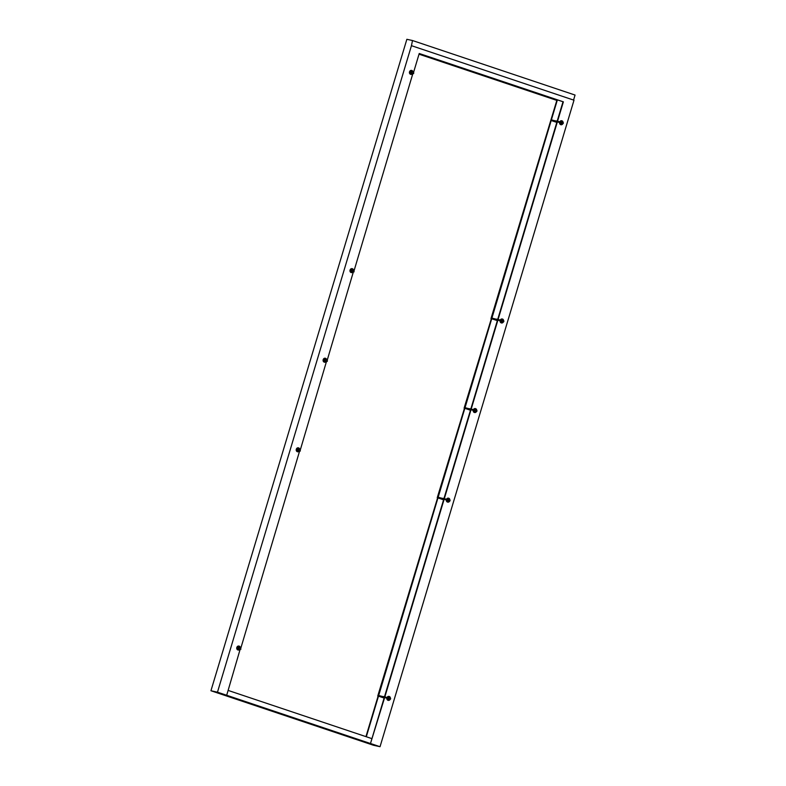 <?xml version="1.0" encoding="UTF-8"?>
<svg xmlns="http://www.w3.org/2000/svg" width="786" height="786" viewBox="0 0 786 786"><rect width="100%" height="100%" fill="white"/><g stroke="black" fill="none" stroke-linecap="round" stroke-linejoin="round"><path stroke-width="1.18" d="M325.492 360.273A0.855 0.717 -77.7 0 1 326.848 360.725A0.855 0.717 -77.7 0 1 325.492 360.273M475.589 410.616A0.855 0.717 -77.7 0 1 476.945 411.068A0.855 0.717 -77.7 0 1 475.589 410.616M239.141 648.096A0.855 0.717 -77.7 0 1 240.496 648.548A0.855 0.717 -77.7 0 1 239.141 648.096M298.611 449.867A0.855 0.717 -77.7 0 1 299.967 450.319A0.855 0.717 -77.7 0 1 298.611 449.867M411.844 72.45A0.855 0.717 -77.7 0 1 413.2 72.911A0.855 0.717 -77.7 0 1 411.844 72.45M352.364 270.689A0.855 0.717 -77.7 0 1 353.72 271.141A0.855 0.717 -77.7 0 1 352.364 270.689M389.237 698.44A0.855 0.717 -77.7 0 1 390.593 698.892A0.855 0.717 -77.7 0 1 389.237 698.44M448.718 500.201A0.855 0.717 -77.7 0 1 450.064 500.662A0.855 0.717 -77.7 0 1 448.718 500.201M502.47 321.032A0.855 0.717 -77.7 0 1 503.826 321.484A0.855 0.717 -77.7 0 1 502.47 321.032M561.941 122.793A0.855 0.717 -77.7 0 1 563.297 123.245A0.855 0.717 -77.7 0 1 561.941 122.793M555.722 120.975L551.379 119.865L557.195 100.48L419.036 54.146M556.812 122.4L551.183 120.523L556.999 121.791L497.725 319.371L496.555 319.116L496.359 319.774L497.528 320.03L470.843 408.966L469.684 408.71L469.488 409.359L470.647 409.614L443.962 498.55L442.803 498.295L442.606 498.943L443.766 499.198L384.492 696.779L383.332 696.524L383.136 697.182L384.295 697.437L370.471 743.527L384.659 697.516L386.378 698.047L384.659 697.516M496.241 319.204L491.908 318.104L551.183 120.523M497.341 320.639L491.712 318.752L496.359 319.774M469.37 408.799L465.027 407.688L491.712 318.752M470.46 410.223L464.831 408.337L469.488 409.359M442.489 498.383L438.156 497.273L464.831 408.337M443.589 499.817L437.959 497.931L442.606 498.943M383.018 696.622L378.675 695.512L437.959 497.931M384.108 698.047L378.479 696.16L383.136 697.182M366.305 736.757L378.479 696.16M555.555 121.506L555.751 120.848L557.195 121.142L563.012 101.758L419.223 53.536M240.211 649.069L226.692 695.266L217.476 692.181L411.442 45.676L573.996 100.205L380.041 746.7L373.497 745.266L210.943 690.747L406.863 39.3L412.503 40.528L575.057 95.057L573.564 100.058M365.952 736.639L378.115 696.082M377.761 696.003L437.586 497.892M437.232 497.774L464.467 408.258M464.104 408.18L491.338 318.713M490.985 318.595L556.832 100.402L419.026 54.185M353.435 271.661L327.074 360.656M412.905 73.422L353.955 271.072M557.726 121.948L559.082 122.4L557.362 121.869L563.375 101.836L419.233 53.497L413.426 72.843M498.452 319.529L498.255 320.187L499.611 320.639L499.798 319.99L498.088 319.45L557.362 121.869M499.611 320.639L498.255 320.187M471.374 409.771L472.73 410.223L471.01 409.693L497.892 320.108M444.689 498.707L444.493 499.356L445.849 499.817L446.045 499.159L444.326 498.629L471.01 409.693M445.849 499.817L444.493 499.356M386.378 698.047L386.574 697.398L384.855 696.858L444.129 499.277M380.041 746.7L370.835 743.615M299.682 450.83L240.722 648.479M326.554 361.246L300.203 450.25M385.219 696.946L385.022 697.595M382.861 697.143L383.332 696.524M382.104 696.416L381.908 697.074M240.526 648.411L240.88 649.256M442.331 498.914L442.803 498.295M441.575 498.186L441.378 498.835M299.997 450.182L300.36 451.017M496.084 319.735L496.555 319.116M495.337 319.008L495.141 319.656M353.749 271.003L354.113 271.838M373.684 745.246L212.21 691.091L217.29 692.201L378.773 746.356L373.684 745.246L373.851 744.706M326.878 360.597L327.428 360.774L326.868 361.354M370.471 743.527L226.692 695.266M413.23 72.774L413.78 72.96L413.22 73.53M210.943 690.747L217.476 692.181M411.442 45.676L412.503 40.528M228.146 690.422L371.935 738.644M557.922 121.299L559.278 121.751L559.082 122.4M554.808 120.779L554.611 121.427M412.915 73.383L413.583 73.609M471.571 409.123L472.926 409.575L472.73 410.223M469.213 409.319L469.684 408.71M468.456 408.592L468.26 409.251M326.573 361.206L327.231 361.432M562.442 123.854L561.892 123.736A0.855 0.717 -77.7 0 1 562.255 122.066L562.805 122.194M562.54 124.139A2.004 1.68 -77.7 0 1 559.799 122.223A2.004 1.68 -77.7 0 1 563.031 122.056M560.86 124.689A2.004 1.68 -77.7 0 1 561.597 120.739A2.004 1.68 -77.7 0 1 561.715 120.769M563.031 123.677L561.626 124.404L560.762 123.294L561.214 121.791L562.53 121.398L563.316 122.744M561.843 122.93A0.855 0.717 -77.7 0 1 561.479 123.431M561.626 124.404L560.094 123.147L560.546 121.643L562.53 121.398M560.546 121.643L561.214 121.791M560.094 123.147L560.762 123.294M502.961 322.083L502.421 321.965A0.855 0.717 -77.7 0 1 502.785 320.305L503.325 320.423M503.069 322.368A2.004 1.68 -77.7 0 1 500.328 320.452A2.004 1.68 -77.7 0 1 503.561 320.295M501.38 322.918A2.004 1.68 -77.7 0 1 502.126 318.978A2.004 1.68 -77.7 0 1 502.244 319.008M503.561 321.906L502.146 322.643L501.291 321.523L501.743 320.02L503.05 319.627L503.846 320.973M502.372 321.16A0.855 0.717 -77.7 0 1 502.008 321.671M502.146 322.643L500.623 321.376L501.075 319.873L503.05 319.627M501.075 319.873L501.743 320.02M500.623 321.376L501.291 321.523M449.209 501.262L448.668 501.144A0.855 0.717 -77.7 0 1 449.032 499.483L449.572 499.601M449.307 501.547A2.004 1.68 -77.7 0 1 446.576 499.631A2.004 1.68 -77.7 0 1 449.808 499.464M447.627 502.097A2.004 1.68 -77.7 0 1 448.364 498.147A2.004 1.68 -77.7 0 1 448.482 498.177M449.808 501.085L448.393 501.812L447.539 500.702L447.991 499.198L449.297 498.805L450.083 500.151M448.619 500.338A0.855 0.717 -77.7 0 1 448.256 500.839M448.393 501.812L446.861 500.554L447.313 499.051L449.297 498.805M447.313 499.051L447.991 499.198M446.861 500.554L447.539 500.702M389.738 699.501L389.188 699.373A0.855 0.717 -77.7 0 1 389.551 697.713L390.102 697.83M389.836 699.776A2.004 1.68 -77.7 0 1 387.105 697.86A2.004 1.68 -77.7 0 1 390.337 697.703M388.156 700.326A2.004 1.68 -77.7 0 1 388.893 696.386A2.004 1.68 -77.7 0 1 389.011 696.416M390.337 699.314L388.923 700.051L388.068 698.931L388.52 697.428L389.827 697.044L390.613 698.39M389.139 698.577A0.855 0.717 -77.7 0 1 388.785 699.078M388.923 700.051L387.39 698.783L387.842 697.28L389.827 697.044M387.842 697.28L388.52 697.428M387.39 698.783L388.068 698.931M352.865 271.75L352.315 271.622A0.855 0.717 -77.7 0 1 352.678 269.962L353.228 270.079M352.963 272.025A2.004 1.68 -77.7 0 1 350.232 270.109A2.004 1.68 -77.7 0 1 353.464 269.952M351.283 272.575A2.004 1.68 -77.7 0 1 352.02 268.635A2.004 1.68 -77.7 0 1 352.138 268.665M353.464 271.563L352.049 272.3L351.195 271.18L351.647 269.677L352.953 269.293L353.739 270.639M352.266 270.826A0.855 0.717 -77.7 0 1 351.912 271.327M352.049 272.3L350.517 271.032L350.969 269.529L352.953 269.293M350.969 269.529L351.647 269.677M350.517 271.032L351.195 271.18M412.336 73.511L411.795 73.393A0.855 0.717 -77.7 0 1 412.159 71.732L412.699 71.85M412.444 73.796A2.004 1.68 -77.7 0 1 409.703 71.88A2.004 1.68 -77.7 0 1 412.935 71.722M410.754 74.346A2.004 1.68 -77.7 0 1 411.491 70.396A2.004 1.68 -77.7 0 1 411.609 70.435M412.935 73.334L411.52 74.071L410.665 72.951L411.117 71.447L412.424 71.054L413.21 72.4M411.746 72.587A0.855 0.717 -77.7 0 1 411.383 73.088M411.52 74.071L409.987 72.803L410.439 71.3L412.424 71.054M410.439 71.3L411.117 71.447M409.987 72.803L410.665 72.951M299.112 450.918L298.562 450.8A0.855 0.717 -77.7 0 1 298.926 449.14L299.476 449.258M299.211 451.203A2.004 1.68 -77.7 0 1 296.479 449.287A2.004 1.68 -77.7 0 1 299.702 449.13M297.53 451.754A2.004 1.68 -77.7 0 1 298.267 447.814A2.004 1.68 -77.7 0 1 298.385 447.843M299.712 450.742L298.297 451.478L297.432 450.358L297.884 448.855L299.201 448.462L299.987 449.808M298.513 449.995A0.855 0.717 -77.7 0 1 298.149 450.506M298.297 451.478L296.764 450.211L297.216 448.708L299.201 448.462M297.216 448.708L297.884 448.855M296.764 450.211L297.432 450.358M239.632 649.157L239.091 649.04A0.855 0.717 -77.7 0 1 239.455 647.369L239.995 647.487M239.74 649.433A2.004 1.68 -77.7 0 1 236.999 647.517A2.004 1.68 -77.7 0 1 240.231 647.359M238.05 649.993A2.004 1.68 -77.7 0 1 238.797 646.043A2.004 1.68 -77.7 0 1 238.915 646.072M240.231 648.971L238.816 649.708L237.962 648.597L238.413 647.084L239.72 646.701L240.516 648.047M239.042 648.234A0.855 0.717 -77.7 0 1 238.679 648.735M238.816 649.708L237.293 648.45L237.745 646.937L239.72 646.701M237.745 646.937L238.413 647.084M237.293 648.45L237.962 648.597M476.09 411.677L475.54 411.559A0.855 0.717 -77.7 0 1 475.903 409.889L476.454 410.007M476.188 411.952A2.004 1.68 -77.7 0 1 473.457 410.037A2.004 1.68 -77.7 0 1 476.68 409.879M474.508 412.512A2.004 1.68 -77.7 0 1 475.245 408.563A2.004 1.68 -77.7 0 1 475.363 408.592M476.689 411.491L475.275 412.228L474.41 411.117L474.862 409.604L476.178 409.221L476.964 410.567M475.491 410.754A0.855 0.717 -77.7 0 1 475.127 411.255M475.275 412.228L473.742 410.97L474.194 409.457L476.178 409.221M474.194 409.457L474.862 409.604M473.742 410.97L474.41 411.117M325.984 361.334L325.443 361.216A0.855 0.717 -77.7 0 1 325.807 359.556L326.347 359.674M326.092 361.619A2.004 1.68 -77.7 0 1 323.351 359.703A2.004 1.68 -77.7 0 1 326.583 359.536M324.402 362.169A2.004 1.68 -77.7 0 1 325.149 358.22A2.004 1.68 -77.7 0 1 325.257 358.249M326.583 361.157L325.168 361.884L324.313 360.774L324.765 359.271L326.072 358.878L326.868 360.224M325.394 360.41A0.855 0.717 -77.7 0 1 325.031 360.912M325.168 361.884L323.645 360.627L324.097 359.123L326.072 358.878M324.097 359.123L324.765 359.271M323.645 360.627L324.313 360.774M379.844 695.767L379.648 696.416M439.315 497.528L439.119 498.186M493.068 318.359L492.871 319.008M556.026 120.887L555.84 121.535M466.196 407.944L466 408.592M552.538 120.12L552.352 120.779"/></g></svg>
